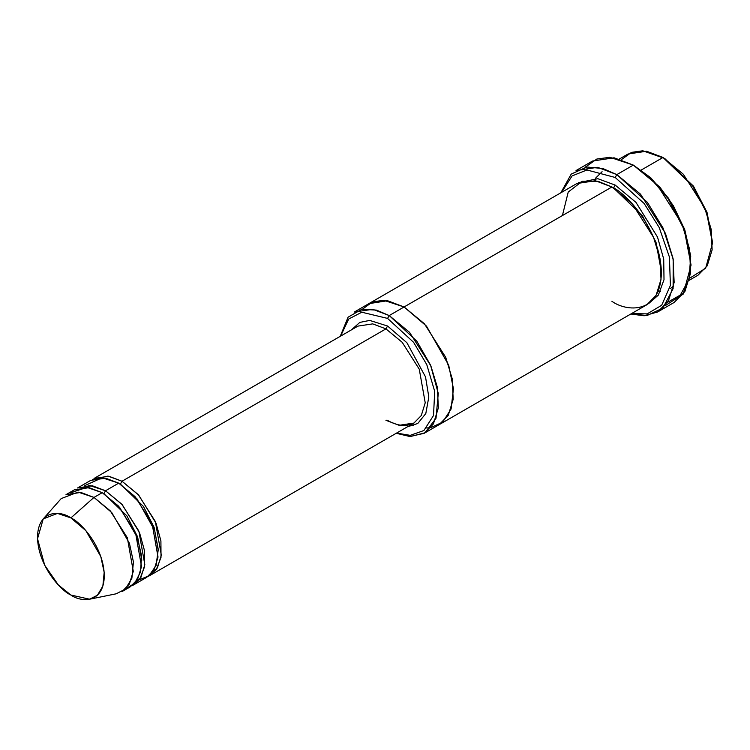<?xml version="1.0" encoding="UTF-8"?>
<svg xmlns="http://www.w3.org/2000/svg" width="750" height="750" viewBox="0 0 750 750"><rect width="100%" height="100%" fill="white"/><g stroke="black" fill="none" stroke-linecap="round" stroke-linejoin="round"><path stroke-width="1.12" d="M357.938 326.109L94.041 478.463L108.834 476.231L122.025 481.238L138.281 494.653L155.353 521.531L161.325 555.159L157.387 567.909L150.019 575.428L148.322 576.3L156.309 569.597L161.016 557.344L160.912 540.862L156.028 523.181L138.722 495.141L122.025 481.238L385.931 328.875L402.178 342.291L419.259 369.169L425.222 402.797L421.284 415.547L413.916 423.066L421.284 415.547L425.222 402.797L419.259 369.169L402.178 342.291L385.931 328.875L372.731 323.878L357.938 326.109L372.731 323.878L385.931 328.875L387.572 326.025L369.675 320.409L359.831 322.397L351.422 329.869L359.831 322.397L369.675 320.409L387.572 326.025L406.875 342.703L425.522 376.894L428.812 396.975L425.812 413.522L417.769 423.488L407.4 426.834L417.769 423.488L425.812 413.522L428.812 396.975L425.522 376.894L406.875 342.703L387.572 326.025L385.931 328.875L122.025 481.238L120.375 484.097L143.4 506.372L154.116 527.353L158.306 550.744L154.116 527.353L143.4 506.372L120.375 484.097L122.025 481.238L107.981 476.1L92.438 479.503M387.094 420.178L385.931 420.3L387.094 420.178C394.294 424.256 400.828 425.981 406.697 425.363L413.916 423.066L399.122 425.297L385.931 420.3M691.059 265.078L684.459 228.891L668.625 198.422L650.681 177.703L633.328 165.094L649.5 177.094L667.969 198.422L684.272 229.791L691.059 265.078L683.241 294.066L665.062 305.756M615.188 177.469L644.147 203.484L659.203 227.513L669.412 257.034L670.406 285.422L661.678 305.278L647.156 313.884L631.519 313.603L647.156 313.884L661.678 305.278L670.406 285.422L669.412 257.034L659.203 227.513L644.147 203.484L615.188 177.469L586.931 169.978L572.081 175.922L561.544 192.394L572.081 175.922L586.931 169.978L615.188 177.469L616.838 174.609L615.188 177.469M630.797 314.016L647.1 315.506L662.85 308.091L673.106 288.675L673.2 259.406L663.103 228.112L647.4 202.369L616.838 174.609L640.538 194.175L665.447 233.372L673.031 258.441L674.147 282.413L668.4 301.012L657.656 311.972L644.175 315.769L630.797 314.016M387.572 318.403L413.597 342.319L426.769 364.603L434.691 391.322L433.528 415.491L423.891 430.538L410.194 435.356L396.581 433.078L410.194 435.356L423.891 430.538L433.528 415.491L434.691 391.322L426.769 364.603L413.597 342.319L387.572 318.403L361.809 312.225L348.694 319.022L340.603 336.112L348.694 319.022L361.809 312.225L387.572 318.403L389.222 315.553L387.572 318.403M396.225 433.284L410.344 436.547L425.025 432.787L436.022 418.266L438.272 393.45L430.547 365.109L416.803 341.166L389.222 315.553L409.537 332.316L430.884 365.916L437.391 387.394L438.337 407.944L433.425 423.881L424.209 433.284L409.903 436.528L396.225 433.284M712.5 243.178L706.875 212.034L693.366 186.037L663.019 157.472L692.709 186.037L706.678 212.925L712.5 243.178L705.656 268.219L689.822 278.109M689.344 280.209L698.006 275.212L707.222 265.809L712.134 249.872L711.188 229.322L704.681 207.834L683.334 174.244L663.019 157.472L641.231 170.053L663.019 157.472L646.528 151.219L628.031 154.012L619.369 159.009M89.606 599.212L116.166 593.803L125.391 589.097L131.878 578.259L133.425 561.966L129.441 543.281L111.731 512.522L93.984 497.428L110.241 510.844L127.322 537.722L133.284 571.35L129.347 584.1L121.978 591.619L130.228 586.856L137.597 579.338L141.534 566.587L135.562 532.959L118.491 506.081L102.234 492.666L93.984 497.428L70.894 517.903L85.866 530.634L100.809 556.594L104.175 572.353L102.862 586.097L97.397 595.247L89.606 599.212L70.894 595.031C80.663 602.222 103.838 604.031 104.297 575.747C103.838 546.947 80.663 521.991 70.894 517.903C61.125 510.712 37.959 508.903 37.5 537.188C37.959 565.997 61.125 590.944 70.894 595.031L58.341 584.953L44.672 565.2L37.528 538.753L43.237 518.888L57.478 513.403L70.894 517.903L93.984 497.428L78.084 492.094L61.2 498.591L43.237 518.888M83.737 487.284L84.928 485.55L102.169 477.778L118.725 483.141L105.534 490.763L121.781 504.178L138.863 531.056L144.825 564.684L140.897 577.434L133.528 584.953L131.831 585.816L139.809 579.122L144.525 566.869L144.422 550.378L139.537 532.697L122.231 504.666L105.534 490.763L103.884 493.622L126.909 515.897L137.625 536.878L141.816 560.259L137.625 536.878L126.909 515.897L103.884 493.622L105.534 490.763L89.391 485.419L72.375 492.366M103.069 493.162L103.884 493.622L103.069 493.162M70.425 492.806L86.925 487.387L102.234 492.666L119.625 507.356L137.231 537.206L141.534 555.581L140.55 571.987L134.644 583.331L125.794 588.713M119.559 483.637L120.375 484.097L119.559 483.637M657.656 311.972L674.147 302.447L684.9 291.488L690.637 272.887L689.522 248.916L681.938 223.847L657.028 184.65L633.328 165.094L616.838 174.609L633.328 165.094L614.091 157.791L592.509 161.044L576.019 170.569L597.6 167.316L616.838 174.609L602.831 168.516L586.781 167.006L571.209 174.103L560.822 192.806M615.188 185.091L613.538 187.941L642.497 215.944L656.016 242.297L661.369 271.734L656.016 242.297L642.497 215.944L613.538 187.941L615.188 185.091L597.844 178.697L578.587 182.644L597.844 178.697L615.188 185.091L635.944 202.341L657.525 237.094L663.713 259.078L664.012 279.675L658.322 295.125L648.488 303.712L658.322 295.125L664.012 279.675L663.713 259.078L657.525 237.094L635.944 202.341L615.188 185.091M612.722 187.481L613.538 187.941L612.722 187.481M562.406 215.559L568.228 192.037L582.206 181.275L598.031 181.275L611.887 186.994L389.222 315.553L404.072 306.975L424.387 323.738L445.734 357.338L452.231 378.825L453.188 399.375L448.266 415.312L439.059 424.716L448.266 415.312L453.188 399.375L452.231 378.825L445.734 357.338L424.387 323.747L404.072 306.975L611.887 186.994L595.397 180.741L576.9 183.525L369.084 303.506L387.572 300.722L404.072 306.975L387.431 300.694L368.794 303.675L387.581 300.722L404.072 306.975L426.488 326.119L448.697 365.194L453.431 388.744L451.097 409.022L442.613 422.194L430.837 427.622L442.613 422.194L451.097 409.022L453.441 388.753L448.697 365.203L426.488 326.119L404.072 306.975L383.784 300.291L372.525 301.884L362.456 309.178M426.703 427.987L430.837 427.622M424.209 433.284L438.769 424.875M439.059 424.716L646.875 304.734L656.091 295.331L661.013 279.394L660.056 258.844L653.55 237.356L632.203 203.756L611.887 186.994C626.362 193.05 660.694 230.016 661.369 272.7C660.694 314.597 626.362 311.916 611.887 301.266M133.528 584.953L146.719 577.331L154.088 569.812L158.025 557.062L152.062 523.434L134.981 496.556L118.725 483.141L105.534 478.144L90.741 480.375L77.541 487.987L92.344 485.756L105.534 490.763L118.725 483.141L136.866 498.694L154.688 530.484L158.269 549.487L156.056 565.613L148.95 575.822L139.331 579.778M411.066 424.716L413.475 425.634M369.084 303.516L354.234 312.084L372.731 309.291L389.222 315.553L376.444 310.106L361.8 309.291L348.084 317.194L340.247 336.319M585.103 167.269L596.831 159.037L609.881 157.303L633.328 165.094L659.812 187.069L673.406 205.819L684.806 229.856L690.741 256.05L689.034 279.244L680.353 295.05L667.612 302.297M66 494.653L80.794 492.422L93.984 497.428L102.234 492.666L89.044 487.659L74.241 489.891L66 494.653M621.431 159.647L631.491 152.372L642.75 150.787L664.669 158.428L693.628 186.422L707.137 212.775L712.491 242.213M660.506 291.337L658.041 291.384M595.312 178.425L602.091 171.703M150.019 575.428L413.916 423.066M670.453 288.422L673.594 286.2"/></g></svg>
